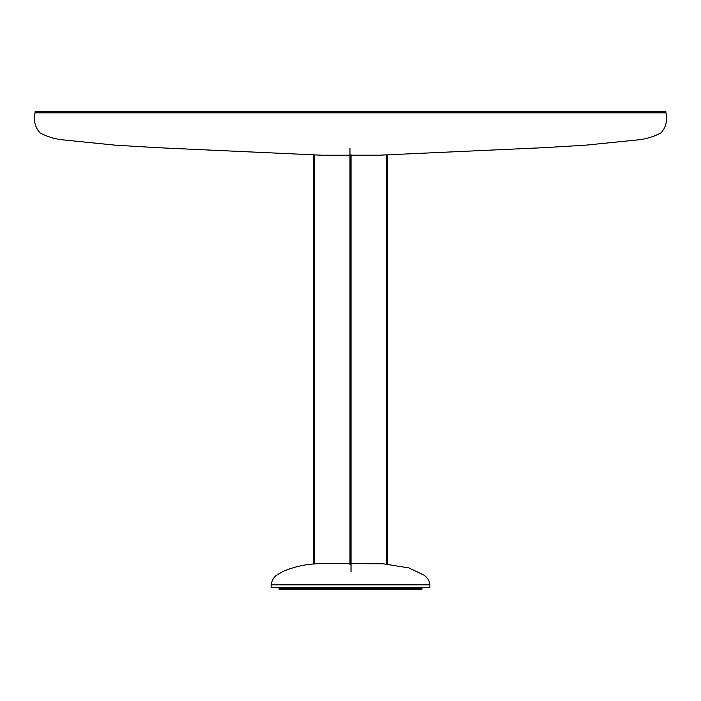 <?xml version="1.0" encoding="UTF-8"?>
<svg xmlns="http://www.w3.org/2000/svg" width="701" height="701" viewBox="0 0 701 701"><rect width="100%" height="100%" fill="white"/><g stroke="black" fill="none" stroke-linecap="round" stroke-linejoin="round"><path stroke-width="1.05" d="M349.974 155.21L321.882 155.21L156.971 147.666L115.297 145.168L62.152 139.788C54.284 138.868 46.888 136.564 39.983 132.875C35.085 127.433 33.438 120.765 35.05 112.852L665.95 112.852L665.95 111.792L35.05 111.792L35.05 112.852L665.95 112.852C667.562 120.765 665.915 127.433 661.017 132.875C654.112 136.564 646.716 138.868 638.848 139.788L585.703 145.168L544.029 147.666L379.118 155.21L351.026 155.21M351.026 571.753L351.026 154.781L349.974 155.193M380.292 587.456L380.292 588.411L380.292 587.456M386.637 588.411L386.637 587.456M343.621 587.456L343.621 588.411L343.621 587.456M351.315 588.393L349.974 588.393L349.974 587.456M314.363 587.456L314.363 588.411L314.363 587.456M320.707 588.411L320.707 587.456M349.974 588.148L351.403 588.148M354.469 588.411L354.469 587.613L354.469 588.411L354.469 587.613L349.974 587.613M351.823 587.613L351.823 588.411L351.823 587.613L352.349 587.613L352.349 588.411M279.051 589.208L421.949 589.208L421.949 588.411L279.051 588.411L279.051 589.208L279.051 588.411M429.888 584.809L429.888 587.456L271.112 587.456L271.112 584.809C272.023 579.841 274.231 576.424 277.727 574.557L283.081 571.403C296.129 565.917 309.763 563.332 323.993 563.639L349.974 563.639L349.974 564.682L351.026 564.682L351.026 563.639L383.079 563.779L408.779 567.889L424.079 575.162C427.741 577.904 429.678 581.12 429.888 584.809L271.112 584.809M386.637 563.998L386.637 155.061M387.697 564.077L387.697 155.017M314.363 563.998L314.363 155.061M313.303 564.077L313.303 155.017M349.974 564.682L349.974 148.323M353.944 587.613L353.944 588.411M376.297 155.193L351.026 155.193M351.455 588.393L351.56 587.613"/></g></svg>
